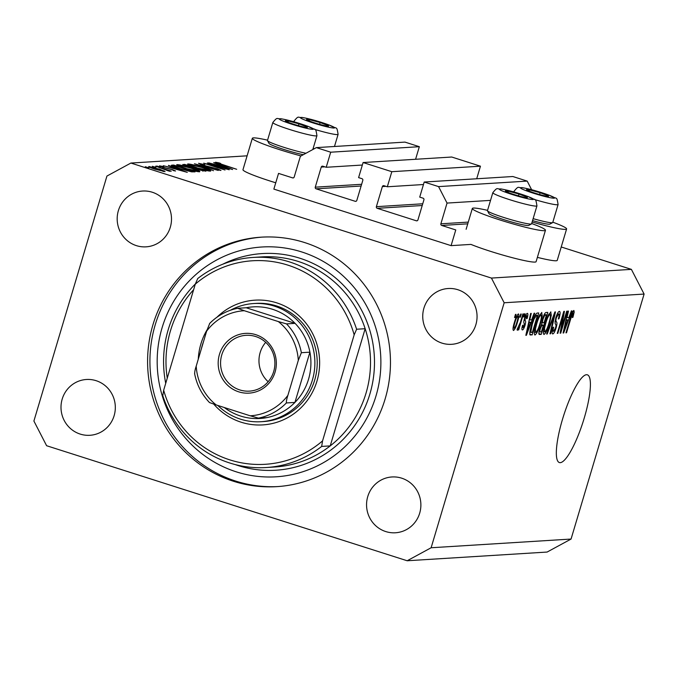 <?xml version="1.0" encoding="UTF-8"?>
<svg xmlns="http://www.w3.org/2000/svg" width="678" height="678" viewBox="0 0 678 678"><rect width="100%" height="100%" fill="white"/><g stroke="black" fill="none" stroke-linecap="round" stroke-linejoin="round"><path stroke-width="1.02" d="M278.548 173.399L273.861 189.103L451.09 245.639L455.769 229.935L441.717 225.452A1.314 1.28 -93.6 0 1 440.87 223.808L447.048 203.078L438.564 186.611L424.208 182.035L419.716 197.112L423.072 198.179A1.314 1.28 -93.6 0 1 423.92 199.824L417.928 219.926A1.314 1.28 -93.6 0 1 416.334 220.791L377.222 208.316A1.314 1.28 -93.6 0 1 376.375 206.671L382.367 186.569A1.314 1.28 -93.6 0 1 383.96 185.704L387.324 186.772L391.816 171.695L363.094 162.534L358.603 177.611L361.959 178.687A1.314 1.28 -93.6 0 1 362.815 180.331L356.814 200.434A1.314 1.28 -93.6 0 1 355.221 201.298L316.109 188.823A1.314 1.28 -93.6 0 1 315.262 187.179L321.253 167.076A1.314 1.28 -93.6 0 1 322.855 166.203L326.211 167.28L330.711 152.203L316.346 147.618L300.379 156.287L294.201 177.017A1.314 1.28 -93.6 0 1 292.599 177.882L278.548 173.399M415.589 159.271L419.335 146.694L404.978 142.109L316.346 147.618M419.335 146.694L330.711 152.203M362.349 165.034L326.211 167.28M476.702 178.763L480.448 166.186L451.726 157.025L363.094 162.534M480.448 166.186L391.816 171.695M423.462 184.526L387.324 186.772M531.628 189.704L527.196 181.102L512.839 176.517L424.208 182.035M527.196 181.102L438.564 186.611M490.533 200.374L447.048 203.078M531.688 223.511A38.154 3.195 -163.4 0 1 545.459 230.274L536.095 261.683A38.154 3.195 -163.4 0 1 490.516 251.343A38.154 3.195 -163.4 0 1 470.947 244.402L451.09 245.639M545.459 230.274A38.154 3.195 -163.4 0 1 499.872 219.935A38.154 3.195 -163.4 0 1 472.329 208.468A38.154 3.195 -163.4 0 1 487.558 210.35M267.556 140.168A38.154 3.195 16.6 0 0 252.335 138.287L242.97 169.695A38.154 3.195 16.6 0 0 270.514 181.153A38.154 3.195 16.6 0 0 275.743 182.789M252.335 138.287A38.154 3.195 16.6 0 0 279.878 149.745A38.154 3.195 16.6 0 0 301.04 155.923M560.265 462.659A46.045 10.204 107.7 0 0 583.682 419.902A46.045 10.204 107.7 0 0 587.368 374.815A46.045 10.204 107.7 0 0 586.487 374.714A46.045 10.204 107.7 0 0 563.062 417.47A46.045 10.204 107.7 0 0 559.384 462.557A46.045 10.204 107.7 0 0 560.265 462.659M152.914 324.864A124.981 121.43 -93.6 0 0 276.785 486.643A124.981 121.43 -93.6 0 0 385.138 398.944A124.981 121.43 -93.6 0 0 261.267 237.164A124.981 121.43 -93.6 0 0 152.914 324.864M62.19 399.105A27.959 27.162 -93.6 0 0 89.894 435.293A27.959 27.162 -93.6 0 0 114.133 415.673A27.959 27.162 -93.6 0 0 86.428 379.485A27.959 27.162 -93.6 0 0 62.19 399.105M367.747 496.584A27.959 27.162 -93.6 0 0 395.452 532.772A27.959 27.162 -93.6 0 0 419.69 513.153A27.959 27.162 -93.6 0 0 391.977 476.965A27.959 27.162 -93.6 0 0 367.747 496.584M423.928 308.126A27.959 27.162 -93.6 0 0 451.633 344.314A27.959 27.162 -93.6 0 0 475.871 324.703A27.959 27.162 -93.6 0 0 448.158 288.514A27.959 27.162 -93.6 0 0 423.928 308.126M118.37 210.655A27.959 27.162 -93.6 0 0 146.075 246.843A27.959 27.162 -93.6 0 0 170.314 227.223A27.959 27.162 -93.6 0 0 142.609 191.035A27.959 27.162 -93.6 0 0 118.37 210.655M46.613 445.726L407.173 560.757L431.123 547.756L504.161 302.769L491.44 278.073L130.888 163.051L106.938 176.051L33.9 421.038L46.613 445.726M431.123 547.756L571.062 539.052L547.112 552.053L407.173 560.757M224.147 168.314L207.349 162.957L229.223 169.746L208.697 164.61L225.037 170.008L203.654 163.186L224.096 168.483M200.713 163.991L203.264 165.22L217.316 168.797L220.969 170.466L215.901 169.407L218.825 169.763L216.918 168.856L202.747 165.237L198.518 163.296L204.849 164.686L200.713 163.991L200.434 164.44M194.442 163.754L218.197 170.432L199.01 165.203L213.528 170.72L194.442 163.754M187.814 164.398L187.95 163.949C190.289 164.034 194.959 165.152 201.968 167.33C208.688 169.525 211.528 170.797 210.485 171.119C208.163 171.059 203.451 169.924 196.349 167.72C189.637 165.517 186.831 164.262 187.95 163.949L187.56 164.084M176.933 165.076L177.068 164.627C179.399 164.703 184.077 165.83 191.086 168.008C197.806 170.203 200.637 171.466 199.595 171.797C197.273 171.737 192.569 170.602 185.467 168.398C178.746 166.195 175.949 164.94 177.068 164.627L176.678 164.762M168.483 165.373L187.289 172.356L163.322 165.695L171.509 167.797L173.983 167.644L168.424 165.576M145.338 166.771L148.923 167.839L145.304 166.729M571.062 539.052L644.1 294.066L631.388 269.369L491.44 278.073M631.388 269.369L561.231 246.987M247.106 155.821L130.888 163.051M537.383 257.369A38.154 3.195 16.6 0 0 557.24 260.369L566.605 228.952A38.154 3.195 16.6 0 0 552.833 222.189M159.025 168.924L165.093 171.644L154.906 169.178C150.075 167.593 148.075 166.695 148.914 166.483L158.974 169.093M152.389 166.339L155.974 167.407L152.347 166.288M168.229 170.839L155.643 166.169L171.28 171.153L168.491 170.449L170.093 171.331L168.28 170.856M156.779 166.059L160.364 167.127L156.745 166.017M173.568 170.644L172.059 169.678L162.822 167.339L159.466 165.83L162.72 166.432L163.847 166.915L161.415 166.441L163.228 167.288L172.475 169.627L175.568 170.992L173.627 170.661M179.611 168.653C172.822 166.449 170.271 165.288 171.958 165.152L173.644 165.051L195.035 171.873L191.442 171.805L179.611 168.653M171.356 165.339L171.958 165.152L171.788 165.746M182.958 164.796L184.535 164.373L205.926 171.195L197.832 169.678L187.391 166.508C183.569 165.246 182.128 164.559 183.06 164.466L182.763 164.568M213.833 162.551L232.647 169.534L208.671 162.873L216.867 164.974L219.333 164.822L213.773 162.762M217.697 162.94L236.69 169.28L221.757 164.703L215.536 162.237L219.316 162.94L220.672 163.483L217.511 163.313M561.494 328.711L566.706 311.21L567.274 311.177L560.723 333.161L560.121 333.195L563.045 315.812L557.825 333.339L557.257 333.373L563.808 311.388L564.418 311.355L561.494 328.711L560.901 328.525M559.392 311.38C560.452 311.6 560.316 314.041 558.994 318.694L558.341 319.016C559.231 315.795 559.308 314.109 558.579 313.956L556.35 317.787C555.757 320.338 555.799 321.694 556.469 321.864C557.18 322.389 557.07 324.372 556.138 327.813C554.901 331.686 553.782 333.729 552.765 333.932C551.79 333.796 551.884 331.644 553.053 327.474L553.697 327.152C552.934 329.898 552.867 331.305 553.511 331.364L555.587 327.796L556.079 325.576L555.045 323.092L555.765 317.889C557.104 313.736 558.308 311.566 559.392 311.38L559.604 311.405M558.723 313.982L557.426 313.592L558.723 313.982M552.223 330.983L553.511 331.364M546.629 334.034L554.901 311.939L555.485 311.905L550.561 333.788L549.977 333.83L554.46 314.49L547.222 334L546.629 334.034M550.714 311.922L551.29 315.27L549.595 322.779C547.705 329.313 545.841 333.212 543.985 334.483C542.849 333.432 543.256 329.711 545.205 323.313L548.112 315.38L550.917 311.948M541.663 312.482L542.247 315.838L540.544 323.338C538.663 329.872 536.79 333.779 534.942 335.042C533.806 333.991 534.213 330.271 536.154 323.872L539.061 315.948L541.866 312.516M531.671 319.83L534.103 313.236L534.688 313.202L526.399 335.296L525.848 335.33L530.662 313.448L531.247 313.414L529.764 319.948L531.671 319.83M514.526 317.533L515.466 314.397L516.034 314.363L515.094 317.499L514.526 317.533M644.1 294.066L504.161 302.769M518.416 313.931C519.229 314.711 518.916 317.44 517.467 322.118C516.128 326.804 514.797 329.593 513.475 330.491C512.661 329.745 512.958 327.076 514.373 322.474C515.721 317.711 517.068 314.863 518.416 313.931L518.551 313.948M519.763 317.211L520.696 314.067L521.263 314.033L520.323 317.177L519.763 317.211M520.416 322.219L522.891 313.931L523.45 313.897L518.687 329.889L518.119 329.923L518.882 327.372L517.365 330.254L517.085 329.432L520.416 322.219M517.272 330.22L517.085 329.432M523.577 316.973L524.509 313.829L525.077 313.795L524.145 316.94L523.577 316.973M527.348 313.38C528.094 313.499 528.035 315.177 527.162 318.431L526.518 318.753L526.628 315.66L525.153 318.185L525.119 320.482C525.797 320.821 525.772 322.423 525.052 325.296C524.077 328.305 523.213 329.847 522.433 329.932C521.696 329.932 521.721 328.432 522.509 325.448L523.162 325.126L523.094 327.652L524.391 325.652L524.247 323.465C523.602 323.118 523.679 321.508 524.475 318.618C525.526 315.295 526.484 313.55 527.348 313.38L527.518 313.397M526.738 315.685L525.687 315.363L526.738 315.685M522.06 327.338L523.094 327.652M531.73 324.287C533.578 317.787 535.366 314.041 537.112 313.05L538.722 312.948L532.162 334.932L529.882 334.678C529.628 332.44 530.247 328.974 531.73 324.287M529.976 334.822L530.628 335.034L529.882 334.678M539.103 334.347L539.527 334.474C538.62 334.517 538.671 332.703 539.68 329.042L541.663 324.398L542.519 319.05C543.841 314.778 545.027 312.592 546.087 312.49L547.765 312.389L541.214 334.373L539.298 334.457M568.918 317.516L571.351 310.922L571.935 310.88L563.647 332.974L563.096 333.008L567.91 311.134L568.495 311.1L567.011 317.635L568.918 317.516M573.817 310.49L574.207 311.982L572.952 317.27L572.3 317.584L573.029 313.058L571.969 314.753L566.511 332.796L565.952 332.83L570.401 317.914C571.529 313.761 572.664 311.287 573.817 310.49L573.952 310.499M573.088 313.067L572.156 312.778L573.088 313.067M514.585 317.338L515.094 317.499M516.958 321.957L517.467 322.118M514.17 328.211C515.111 327.347 516.017 325.33 516.899 322.16C517.924 318.931 518.204 316.948 517.721 316.219C516.78 317.092 515.865 319.118 514.992 322.279C513.958 325.508 513.687 327.482 514.17 328.211L514.034 328.169M514.483 322.118L514.992 322.279M516.789 315.923L517.797 316.228L516.789 315.906M519.823 317.016L520.323 317.177M518.178 329.728L518.687 329.889M523.636 316.779L524.145 316.94M526.636 318.262L527.162 318.431M524.653 318.033L525.153 318.185M524.238 319.44L524.857 319.635M524.526 325.135L525.052 325.296M525.891 335.135L526.399 335.296M529.264 319.796L529.764 319.948M528.298 328.847L530.721 322.414L529.187 322.508L526.806 333.025L528.298 328.847M528.823 321.813L530.721 322.414M526.382 332.89L526.806 333.025M528.704 322.355L529.187 322.508M529.764 334.169L532.162 334.932M532.366 332.398L537.391 315.558L536.417 315.617L534.103 318.906L532.289 324.287L530.772 332.067L532.366 332.398M535.281 314.88L537.391 315.558M529.908 331.796L531.408 332.457M531.781 324.126L532.289 324.287M533.578 318.736L534.103 318.906M535.111 315.194L536.417 315.617M541.349 315.55L542.247 315.838M540.035 323.177L540.544 323.338M535.705 332.474C537.137 331.449 538.569 328.406 539.993 323.338C541.442 318.609 541.739 315.846 540.908 315.058C539.51 316.041 538.103 318.999 536.705 323.906L535.459 328.864L535.705 332.474L534.306 332.05M534.891 328.686L535.459 328.864M536.196 323.745L536.705 323.906M539.713 314.677L541.044 315.075L539.722 314.651M538.866 333.627L541.214 334.373M541.408 331.839L543.366 325.271L541.756 325.576L540.349 328.644C539.663 331.203 539.705 332.288 540.485 331.898L541.408 331.839M541.485 324.669L543.366 325.271M539.069 331.525L540.485 331.898M539.849 328.483L540.349 328.644M541.095 325.364L541.756 325.576M544.137 322.703L546.434 314.99L544.68 315.372L543.086 318.999C542.332 321.745 542.332 322.999 543.095 322.762L544.137 322.703M544.315 314.321L546.434 314.99M541.714 322.381L543.095 322.762M542.586 318.838L543.086 318.999M543.934 315.134L544.68 315.372M544.137 314.685L545.315 315.058M550.4 314.99L551.29 315.27M549.087 322.618L549.595 322.779M544.748 331.915C546.18 330.889 547.612 327.847 549.036 322.779C550.485 318.041 550.79 315.278 549.951 314.49C548.553 315.482 547.154 318.431 545.748 323.347L544.502 328.305L544.748 331.915L543.358 331.483M543.934 328.118L544.502 328.305M545.239 323.186L545.748 323.347M548.756 314.109L550.087 314.516L548.765 314.092M550.028 333.618L550.561 333.788M554.002 314.346L554.46 314.49M546.705 333.839L547.222 334M558.477 318.524L558.994 318.694M555.85 317.626L556.35 317.787M555.629 327.652L556.138 327.813M560.155 332.983L560.723 333.161M562.537 315.651L563.045 315.812M557.316 333.178L557.825 333.339M563.138 332.813L563.647 332.974M566.511 317.474L567.011 317.635M565.545 326.525L567.969 320.101L566.435 320.194L564.054 330.703L565.545 326.525M566.071 319.491L567.969 320.101M563.63 330.576L564.054 330.703M565.952 320.041L566.435 320.194M572.774 311.533L574.207 311.982M572.435 317.101L572.952 317.27M571.461 314.592L571.969 314.753M566.011 332.635L566.511 332.796M532.137 222.003A38.154 3.195 16.6 0 0 566.605 228.952M163.788 171.517L164.025 170.729M155.33 169.314L163.381 170.958L163.245 171.424M163.076 171.39L158.525 168.949L150.838 167.093L150.491 167.619M150.838 167.093L155.381 169.144M168.356 170.89L168.491 170.449M173.695 168.585L173.983 167.644M173.966 168.483L183.094 171.026L175.907 168.356L173.915 168.644M173.246 166.415L173.644 165.051M192.357 171.203L175.356 165.779L173.721 166.093L180.102 168.627L189.696 171.144L192.357 171.203L192.145 171.898M173.576 166.551L173.712 166.034L173.56 166.542M185.908 168.534L197.679 170.992L197.501 171.585M197.247 171.542L197.383 171.102C198.315 170.848 196.052 169.831 190.603 168.042L179.28 165.33L178.789 166M179.28 165.33C178.246 165.551 180.475 166.559 185.958 168.364M184.23 165.398L184.535 164.373M202.459 170.966L203.239 170.525L196.383 168.339L195.459 168.864M203.069 171.093L203.239 170.525M198.23 169.805L202.578 170.568M196.052 168.364C194.857 168.288 195.603 168.712 198.281 169.636M192.51 167.924L194.188 167.644L186.238 165.101L184.933 165.669M194.01 168.246L194.188 167.644M187.831 166.644L192.594 167.644M185.543 165.144C184.331 165.076 185.111 165.525 187.882 166.483M196.798 167.856L208.561 170.314L208.392 170.907M208.138 170.864L208.265 170.424C209.197 170.178 206.943 169.153 201.493 167.364L190.162 164.652L189.671 165.33M190.162 164.652C189.137 164.873 191.357 165.881 196.84 167.686M219.053 165.763L219.333 164.822M219.316 165.661L228.444 168.203L221.257 165.542L219.265 165.83M309.931 121.226A11.509 0.966 16.6 0 0 314.948 122.955A11.509 0.966 16.6 0 0 325.533 125.803A11.509 0.966 16.6 0 0 327.999 126.159A11.509 0.966 16.6 0 0 328.118 125.591A11.509 0.966 16.6 0 0 320.118 122.532A11.509 0.966 16.6 0 0 309.532 119.684A11.509 0.966 16.6 0 0 306.905 119.87A11.509 0.966 16.6 0 0 306.948 119.896A11.509 0.966 16.6 0 0 309.931 121.226M313.134 148.465A23.027 1.924 16.6 0 0 314.228 148.77M327.016 126.066L328.118 125.591L320.118 122.532L309.532 119.684L306.948 119.896M319.575 124.337L320.118 122.532M309.16 120.921L309.532 119.684M529.933 191.408A11.509 0.966 16.6 0 0 534.95 193.145A11.509 0.966 16.6 0 0 545.536 195.984A11.509 0.966 16.6 0 0 547.994 196.34A11.509 0.966 16.6 0 0 548.112 195.773A11.509 0.966 16.6 0 0 540.112 192.713A11.509 0.966 16.6 0 0 529.535 189.874A11.509 0.966 16.6 0 0 526.908 190.06A11.509 0.966 16.6 0 0 526.95 190.086A11.509 0.966 16.6 0 0 529.933 191.408M533.137 218.647A23.027 1.924 16.6 0 0 552.621 222.63L549.85 224.113A20.789 1.737 -163.4 0 1 532.552 220.604M552.621 222.63A23.027 1.924 16.6 0 0 552.74 222.494L558.096 204.536A23.027 1.924 -163.4 0 1 534.459 199.493M547.019 196.247L548.112 195.773L540.112 192.713L529.535 189.874L526.95 190.086M539.578 194.518L540.112 192.713M529.162 191.111L529.535 189.874M508.788 192.722A11.509 0.966 16.6 0 0 513.805 194.459A11.509 0.966 16.6 0 0 524.382 197.306A11.509 0.966 16.6 0 0 526.848 197.662A11.509 0.966 16.6 0 0 526.967 197.095A11.509 0.966 16.6 0 0 518.967 194.035A11.509 0.966 16.6 0 0 508.39 191.188A11.509 0.966 16.6 0 0 505.763 191.374A11.509 0.966 16.6 0 0 505.805 191.399A11.509 0.966 16.6 0 0 508.788 192.722M531.467 223.943L528.704 225.427A20.789 1.737 -163.4 0 1 515.746 223.104A20.789 1.737 -163.4 0 1 495.169 216.629A20.789 1.737 -163.4 0 1 489.007 213.595L487.499 210.841A23.027 1.924 16.6 0 0 494.33 214.197A23.027 1.924 16.6 0 0 517.119 221.367A23.027 1.924 16.6 0 0 531.467 223.943A23.027 1.924 16.6 0 0 531.594 223.816L536.951 205.849A23.027 1.924 -163.4 0 1 523.34 203.629A23.027 1.924 -163.4 0 1 499.686 196.23A23.027 1.924 -163.4 0 1 492.821 192.696L487.465 210.655A23.027 1.924 16.6 0 0 487.499 210.841M525.874 197.561L526.967 197.095L518.967 194.035L508.39 191.188L505.805 191.399M518.433 195.84L518.967 194.035M508.017 192.425L508.39 191.188M288.786 122.54A11.509 0.966 16.6 0 0 293.803 124.277A11.509 0.966 16.6 0 0 304.388 127.117A11.509 0.966 16.6 0 0 306.846 127.472A11.509 0.966 16.6 0 0 306.964 126.905A11.509 0.966 16.6 0 0 298.964 123.845A11.509 0.966 16.6 0 0 288.387 120.998A11.509 0.966 16.6 0 0 285.76 121.193A11.509 0.966 16.6 0 0 285.802 121.218A11.509 0.966 16.6 0 0 288.786 122.54M303.295 154.703A20.789 1.737 -163.4 0 1 275.166 146.44A20.789 1.737 -163.4 0 1 269.005 143.414L267.496 140.651A23.027 1.924 16.6 0 0 274.327 144.016A23.027 1.924 16.6 0 0 305.964 153.253M312.812 149.541L316.948 135.659A23.027 1.924 -163.4 0 1 303.337 133.447A23.027 1.924 -163.4 0 1 279.683 126.049A23.027 1.924 -163.4 0 1 272.827 122.506L267.471 140.473A23.027 1.924 16.6 0 0 267.496 140.651M305.871 127.379L306.964 126.905L298.964 123.845L288.387 120.998L285.802 121.218M298.43 125.65L298.964 123.845M288.014 122.243L288.387 120.998M216.994 317.185A62.495 60.715 86.4 0 1 290.811 309.473A62.495 60.715 86.4 0 1 316.973 381.053A62.495 60.715 86.4 0 1 272.031 423.589A62.495 60.715 86.4 0 1 213.782 404.156M198.273 359.196A62.495 60.715 86.4 0 1 200.866 344.009A62.495 60.715 86.4 0 1 207.01 329.923M261.038 421.716L263.378 421.572A59.206 57.52 -93.6 0 0 314.702 380.027A59.206 57.52 -93.6 0 0 256.021 303.397L253.691 303.541A59.206 57.52 86.4 0 1 312.363 380.172A59.206 57.52 86.4 0 1 261.038 421.716A59.206 57.52 86.4 0 1 217.799 405.452M193.628 289.718A105.251 102.251 -93.6 0 0 170.475 330.754A105.251 102.251 -93.6 0 0 167.263 378.154M266.234 467.532L274.785 466.998A105.251 102.251 -93.6 0 0 330.228 445.887A105.251 102.251 -93.6 0 0 366.027 393.147A105.251 102.251 -93.6 0 0 365.162 328.703L330.228 445.887L321.677 446.421A105.251 102.251 86.4 0 1 266.234 467.532A105.251 102.251 86.4 0 1 162.788 395.732L163.669 390.214A101.963 99.056 -93.6 0 0 322.559 440.895L321.677 446.421M375.976 396.02A115.116 111.845 -93.6 0 0 301.803 251.97A115.116 111.845 -93.6 0 0 162.084 327.788A115.116 111.845 -93.6 0 0 236.258 471.829A115.116 111.845 -93.6 0 0 375.976 396.02M277.955 486.567A124.981 121.43 86.4 0 1 155.254 324.711A124.981 121.43 86.4 0 1 262.437 237.097M356.611 329.237L354.17 334.847A101.963 99.056 -93.6 0 0 195.281 284.158L197.722 278.548A105.251 102.251 86.4 0 1 253.165 257.437A105.251 102.251 86.4 0 1 356.611 329.237L365.162 328.703A105.251 102.251 -93.6 0 0 261.716 256.903L253.165 257.437M195.281 284.158L163.669 390.214M354.17 334.847L322.559 440.895M275.065 372.129A29.934 29.078 86.4 0 1 238.741 391.842A29.934 29.078 86.4 0 1 219.452 354.382A29.934 29.078 86.4 0 1 255.784 334.678A29.934 29.078 86.4 0 1 275.065 372.129M221.757 354.941A27.959 27.162 -93.6 0 0 249.462 391.13A27.959 27.162 -93.6 0 0 273.7 371.51A27.959 27.162 -93.6 0 0 245.987 335.322A27.959 27.162 -93.6 0 0 221.757 354.941M265.708 342.339A27.959 27.162 -93.6 0 0 260.157 352.552A27.959 27.162 -93.6 0 0 268.157 381.731M224.316 407.529A55.91 54.325 -93.6 0 0 266.988 417.589A55.91 54.325 -93.6 0 0 294.93 402.427A55.91 54.325 -93.6 0 0 308.532 379.248A55.91 54.325 -93.6 0 0 309.914 352.17A55.91 54.325 -93.6 0 0 295.083 323.364A55.91 54.325 -93.6 0 0 246.19 307.761L237.614 308.295C226.774 310.516 217.409 315.592 209.544 323.55L209.697 323.457A55.91 54.325 86.4 0 1 237.605 308.304M201.417 348.67A59.206 57.52 86.4 0 1 202.366 345.085A59.206 57.52 86.4 0 1 203.536 341.568M230.317 310.287A59.206 57.52 86.4 0 1 253.691 303.541M287.879 395.367C286.76 398.774 286.26 401.3 286.379 402.952L294.93 402.427L309.914 352.17L301.363 352.704L298.303 360.391A52.621 51.13 -93.6 0 0 278.319 321.567L244.292 310.719A52.621 51.13 -93.6 0 0 206.637 331.144L196.213 366.12A52.621 51.13 -93.6 0 0 216.206 404.944L250.224 415.8A52.621 51.13 -93.6 0 0 287.879 395.367L298.303 360.391M278.319 321.567L286.523 323.889L295.083 323.364L246.19 307.761M237.639 308.295L244.292 310.719M196.213 366.12C195.095 369.518 194.594 372.053 194.713 373.714L194.586 373.536C196.747 384.731 201.722 394.41 209.51 402.562L216.206 404.944M206.637 331.144L209.697 323.457M266.988 417.589L258.437 418.123L250.224 415.8M293.506 177.822L292.599 177.882M324.864 166.847L321.253 167.076M361.628 184.289L315.262 187.179M361.111 186.026L316.109 188.823M356.12 201.239L355.221 201.298M385.977 186.348L382.367 186.569M422.741 203.79L376.375 206.671M422.224 205.519L377.222 208.316M417.233 220.74L416.334 220.791M468.269 222.104L440.87 223.808M467.752 223.833L441.717 225.452M524.06 320.143L525.119 320.482M527.374 328.372L527.84 328.525M541.298 324.991L542.375 325.33M552.697 317.821L553.189 317.974M554.994 321.389L556.469 321.864M564.621 326.059L565.088 326.203M570.512 317.541L571.012 317.702M191.789 171.856L191.976 171.229M193.722 168.152L193.866 167.661M305.803 120.404A17.764 1.483 16.6 0 0 329.872 127.464A17.764 1.483 16.6 0 0 329.262 125.091A17.764 1.483 16.6 0 0 305.193 118.023A17.764 1.483 16.6 0 0 305.803 120.404M334.474 146.49L338.102 134.346A23.027 1.924 -163.4 0 1 314.465 129.312M294.769 122.023A23.027 1.924 -163.4 0 1 293.972 121.193L293.803 121.743M525.806 190.586A17.764 1.483 16.6 0 0 549.875 197.645A17.764 1.483 16.6 0 0 549.256 195.272A17.764 1.483 16.6 0 0 525.187 188.213A17.764 1.483 16.6 0 0 525.806 190.586M514.771 192.205A23.027 1.924 -163.4 0 1 513.975 191.374L513.805 191.925M504.661 191.899A17.764 1.483 16.6 0 0 528.73 198.968A17.764 1.483 16.6 0 0 528.111 196.586A17.764 1.483 16.6 0 0 504.042 189.526A17.764 1.483 16.6 0 0 504.661 191.899M284.658 121.718A17.764 1.483 16.6 0 0 308.727 128.778A17.764 1.483 16.6 0 0 308.109 126.405A17.764 1.483 16.6 0 0 284.04 119.336A17.764 1.483 16.6 0 0 284.658 121.718M222.698 264.242A108.539 105.446 86.4 0 1 337.508 279.616A108.539 105.446 86.4 0 1 369.866 394.071A108.539 105.446 86.4 0 1 235.164 464.557M165.72 383.333A108.539 105.446 86.4 0 1 168.195 329.737A108.539 105.446 86.4 0 1 195.366 283.963M286.379 402.952A55.91 54.325 86.4 0 1 258.437 418.123M286.523 323.889A55.91 54.325 86.4 0 1 301.363 352.704M531.111 332.432L529.874 332.042M466.125 229.291L472.329 208.468M338.102 134.346C336.517 125.133 337.449 129.845 329.644 125.201C318.897 121.328 309.643 118.735 301.88 117.404C297.727 118.023 299.117 114.836 293.972 121.193M558.096 204.536C556.519 195.315 557.452 200.035 549.638 195.383C538.9 191.518 529.645 188.916 521.874 187.586C517.729 188.204 519.119 185.018 513.975 191.374M536.951 205.849C535.366 196.628 536.298 201.349 528.493 196.696C517.755 192.832 508.5 190.23 500.728 188.899C496.584 189.518 497.974 186.331 492.821 192.696M316.948 135.659C315.372 126.447 316.304 131.168 308.49 126.515C297.752 122.642 288.497 120.048 280.726 118.718C276.582 119.336 277.972 116.15 272.827 122.506"/></g></svg>
